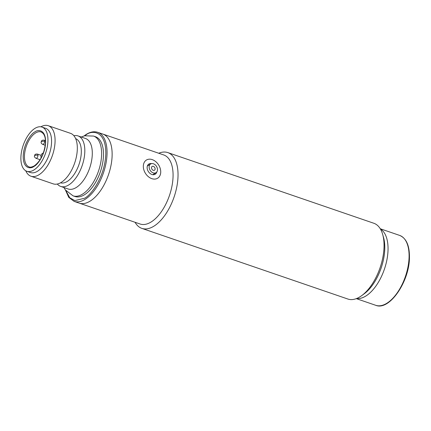<?xml version="1.0" encoding="UTF-8"?>
<svg xmlns="http://www.w3.org/2000/svg" width="431" height="431" viewBox="0 0 431 431"><rect width="100%" height="100%" fill="white"/><g stroke="black" fill="none" stroke-linecap="round" stroke-linejoin="round"><path stroke-width="0.65" d="M160.731 172.12A10.678 7.812 -121.9 0 1 157.665 178.202A10.678 7.812 -121.9 0 1 148.264 176.597A10.678 7.812 -121.9 0 1 143.324 166.15A10.678 7.812 -121.9 0 1 146.384 160.063A10.678 7.812 -121.9 0 1 155.785 161.668A10.678 7.812 -121.9 0 1 160.731 172.12M151.545 163.618A6.007 4.396 58.1 0 0 148.851 164.033A6.007 4.396 58.1 0 0 147.127 167.454A6.007 4.396 58.1 0 0 149.913 173.332A6.007 4.396 58.1 0 0 155.198 174.237A6.007 4.396 58.1 0 0 156.76 172.007M157.487 169.766A5.118 3.744 -121.9 0 1 156.017 172.68A5.118 3.744 -121.9 0 1 151.513 171.91A5.118 3.744 -121.9 0 1 149.142 166.905A5.118 3.744 -121.9 0 1 150.613 163.99A5.118 3.744 -121.9 0 1 155.117 164.755A5.118 3.744 -121.9 0 1 157.487 169.766M151.502 167.713A2.225 1.627 -121.9 0 1 153.361 166.355A2.225 1.627 -121.9 0 1 155.128 168.957A2.225 1.627 -121.9 0 1 153.264 170.315A2.225 1.627 -121.9 0 1 151.502 167.713M57.323 184.037A26.7 13.55 -71.1 0 0 60.696 186.424L68.168 188.988A26.7 13.55 -71.1 0 0 76.249 187.496A26.7 13.55 -71.1 0 0 91.539 161.016A26.7 13.55 -71.1 0 0 85.494 138.475L78.022 135.91A26.7 13.55 -71.1 0 0 73.895 135.727M30.951 176.22L53.202 183.854A26.7 13.55 -71.1 0 0 61.283 182.361A26.7 13.55 -71.1 0 0 76.567 155.882A26.7 13.55 -71.1 0 0 70.528 133.341L48.277 125.707A26.7 13.55 108.9 0 1 54.322 148.253A26.7 13.55 108.9 0 1 39.032 174.727A26.7 13.55 108.9 0 1 30.951 176.22A26.7 13.55 108.9 0 1 25.768 170.795M40.853 126.811A26.7 13.55 108.9 0 1 48.277 125.707M41.996 127.08L45.627 128.325A23.366 11.858 108.9 0 1 50.912 148.054A23.366 11.858 108.9 0 1 37.535 171.22A23.366 11.858 108.9 0 1 30.466 172.524L26.835 171.279A23.366 11.858 108.9 0 1 21.55 151.556A23.366 11.858 108.9 0 1 34.927 128.384A23.366 11.858 108.9 0 1 41.996 127.08A23.366 11.858 108.9 0 1 47.286 146.809A23.366 11.858 108.9 0 1 33.909 169.976A23.366 11.858 108.9 0 1 26.835 171.279M60.496 182.819A23.366 11.858 -71.1 0 0 67.279 181.424A23.366 11.858 -71.1 0 0 80.597 158.543A23.366 11.858 -71.1 0 0 75.651 138.631M60.696 186.424A26.7 13.55 -71.1 0 0 68.777 184.931A26.7 13.55 -71.1 0 0 84.061 158.452A26.7 13.55 -71.1 0 0 78.022 135.91M93.559 136.067A31.598 16.039 -71.1 0 1 100.714 162.74A31.598 16.039 -71.1 0 1 82.623 194.074A31.598 16.039 -71.1 0 1 73.06 195.841L74.946 196.488A31.598 16.039 -71.1 0 0 84.508 194.72A31.598 16.039 -71.1 0 0 102.6 163.387A31.598 16.039 -71.1 0 0 95.445 136.713L93.559 136.067L84.589 135.792L81.249 137.015M41.16 157.881A2.672 1.358 108.9 0 1 41.112 155.483A2.672 1.358 108.9 0 1 42.513 153.35A2.672 1.358 108.9 0 1 43.289 153.188M90.203 201.067A36.49 18.522 -71.1 0 0 111.096 164.879A36.49 18.522 -71.1 0 0 102.837 134.073A36.49 18.522 108.9 0 1 112.13 155.451A36.49 18.522 108.9 0 1 100.563 190.604A36.49 18.522 108.9 0 1 79.159 203.109A36.49 18.522 -71.1 0 0 90.203 201.067M141.842 228.371L347.855 299.033A40.051 20.327 -71.1 0 0 361.674 295.65A40.051 20.327 -71.1 0 0 384.037 246.726A40.051 20.327 -71.1 0 0 382.674 234.416A40.051 20.327 -71.1 0 0 373.844 223.263L167.831 152.601A40.051 20.327 108.9 0 1 178.025 176.063A40.051 20.327 108.9 0 1 165.332 214.649A40.051 20.327 108.9 0 1 141.842 228.371A40.051 20.327 108.9 0 1 135.07 222.283M97.762 132.328L163.775 154.971A36.49 18.522 108.9 0 1 173.063 176.349A36.49 18.522 108.9 0 1 161.501 211.502A36.49 18.522 108.9 0 1 140.091 224.007L74.084 201.363A36.49 18.522 -71.1 0 0 85.128 199.327A36.49 18.522 -71.1 0 0 106.021 163.139A36.49 18.522 -71.1 0 0 97.762 132.328C94.184 131.169 90.338 131.859 86.227 134.402L84.007 135.954M158.748 153.247A40.051 20.327 108.9 0 1 167.831 152.601M361.674 295.65L364.147 293.834A36.937 18.748 -71.1 0 0 383.515 237.368L382.674 234.416M356.593 298.521A36.937 18.748 -71.1 0 0 365.849 296.016A36.937 18.748 -71.1 0 0 386.618 261.245A36.937 18.748 -71.1 0 0 380.433 229.033A36.937 18.748 108.9 0 1 388.04 249.84A36.937 18.748 108.9 0 1 356.593 298.521M362.934 294.675A36.937 18.748 -71.1 0 0 383.073 235.962M34.841 131.951C31.576 133.298 23.673 143.302 23.209 156.151C23.048 168.812 30.703 169.141 33.995 166.409C37.26 165.068 45.163 155.058 45.627 142.214C45.783 129.553 38.133 129.219 34.841 131.951M29.152 166.899A18.468 9.374 108.9 0 1 24.971 151.308A18.468 9.374 108.9 0 1 35.547 132.99A18.468 9.374 108.9 0 1 41.134 131.961L43.359 133.637L44.441 135.593C45.309 137.764 45.627 140.517 45.39 143.846C44.064 153.996 40.352 161.345 34.254 165.903C31.732 167.169 30.03 167.497 29.152 166.899M84.686 135.77L85.968 134.908C92.029 129.887 106.101 130.501 105.81 153.781C104.954 177.41 90.418 195.809 84.422 198.287L74.811 200.593L69.736 197.737L65.873 190.626M409.078 257.054A36.937 18.748 -71.1 0 0 399.672 235.418C406.309 238.224 409.569 245.551 409.45 257.399C409.515 281.54 389.365 311.134 375.703 305.293A36.937 18.748 -71.1 0 0 397.371 292.638A36.937 18.748 -71.1 0 0 409.078 257.054M41.139 142.208A2.225 1.013 -178.6 0 1 41.548 141.643A2.225 1.013 1.4 0 1 44.652 141.465A2.225 1.131 108.9 0 1 43.316 144.245A2.225 1.131 108.9 0 1 42.642 144.369C41.381 143.501 40.88 142.785 41.139 142.208C41.527 141.47 40.923 139.956 44.086 140.161A2.225 1.131 108.9 0 1 44.652 141.465M34.458 156.119A2.225 1.013 -178.6 0 1 34.868 155.553A2.225 1.013 1.4 0 1 37.971 155.37A2.225 1.131 108.9 0 1 36.63 158.155A2.225 1.131 108.9 0 1 35.956 158.279C34.696 157.412 34.194 156.69 34.458 156.119C34.846 155.381 34.238 153.867 37.4 154.066A2.225 1.131 108.9 0 1 37.971 155.37M152.773 174.695L156.017 172.68M147.37 166.005L150.613 163.99M73.06 195.841L65.367 189.947L63.923 187.528M74.084 201.363L68.761 197.366L65.453 190.06M375.703 305.293L356.297 298.635M399.672 235.418L380.266 228.759M45.438 140.625L44.086 140.161M45.25 145.263L42.642 144.369M41.15 155.354L37.4 154.066M40.088 159.696L35.956 158.279"/></g></svg>
